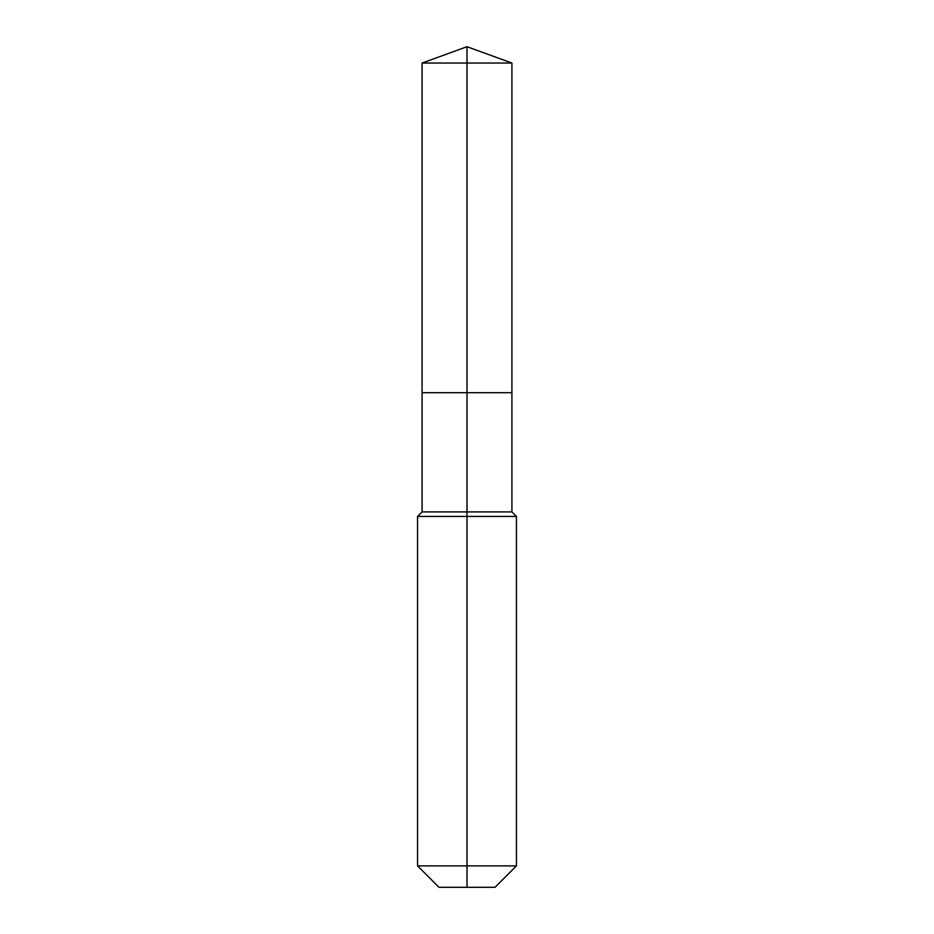 <?xml version="1.0" encoding="UTF-8"?>
<svg xmlns="http://www.w3.org/2000/svg" width="934" height="934" viewBox="0 0 934 934"><rect width="100%" height="100%" fill="white"/><g stroke="black" fill="none" stroke-linecap="round" stroke-linejoin="round"><path stroke-width="1.4" d="M417.556 865.876L516.444 865.876L495.02 887.3L438.98 887.3L417.556 865.876L417.556 516.444L467 516.444L467 511.914L422.086 511.914L422.086 392.7L467 392.7L467 63.045L511.914 63.045L467 46.7L467 63.045L422.086 63.045L422.086 392.7L511.914 392.7L511.914 63.045M467 511.914L511.914 511.914L511.914 392.7L467 392.7L467 511.914M467 887.3L467 516.444L516.444 516.444L511.914 511.914M467 46.7L422.086 63.045M516.444 865.876L516.444 516.444M422.086 511.914L417.556 516.444"/></g></svg>
